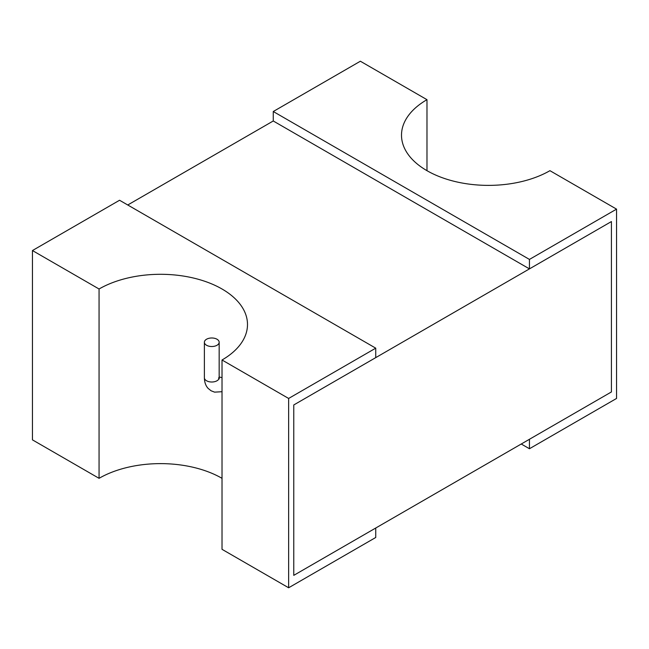 <?xml version="1.0" encoding="UTF-8"?>
<svg xmlns="http://www.w3.org/2000/svg" width="649" height="649" viewBox="0 0 649 649"><rect width="100%" height="100%" fill="white"/><g stroke="black" fill="none" stroke-linecap="round" stroke-linejoin="round"><path stroke-width="0.97" d="M219.167 376.988L222.023 377.629M273.261 120.982L529.446 268.889L611.423 221.552L611.423 391.947L293.762 575.355L293.762 404.96L375.739 357.631L375.739 348.164L288.635 398.454L288.635 587.775L375.739 537.486L375.739 528.018L293.762 575.355L293.762 404.96L611.423 221.552L611.423 391.947L529.446 439.276L529.446 448.743L616.55 398.454L616.55 209.132L549.938 170.679A86.95 50.2 0 0 1 426.977 170.679A86.95 50.2 0 0 1 401.504 135.179A86.95 50.2 0 0 1 426.977 99.678L360.365 61.225L273.261 111.514L273.261 120.982L127.748 204.987M32.45 250.546L32.45 439.868L99.062 478.321L99.062 289L32.45 250.546L119.554 200.257L375.739 348.164M288.635 398.454L222.023 359.992A86.95 50.2 0 0 0 247.496 324.5A86.95 50.2 0 0 0 193.816 278.121A86.95 50.2 0 0 0 99.062 289M222.023 359.992L222.023 549.322L288.635 587.775M222.023 478.321A86.95 50.2 0 0 0 99.062 478.321M529.446 268.889L529.446 259.422L616.55 209.132M529.446 259.422L273.261 111.514M426.977 99.678L426.977 170.679M521.252 444.013L529.446 448.743M206.552 345.268A7.39 4.267 0 0 0 214.608 346.193A7.39 4.267 0 0 0 219.167 342.25A7.39 4.267 0 0 0 217.001 339.232A7.39 4.267 0 0 0 208.954 338.307A7.39 4.267 0 0 0 204.386 342.25A7.39 4.267 0 0 0 206.552 345.268M222.023 391.712L214.608 392.142L211.087 390.779L208.142 388.41C205.733 385.831 204.484 382.277 204.386 377.742A7.39 4.267 0 0 0 206.552 380.76A7.39 4.267 0 0 0 214.608 381.685A7.39 4.267 0 0 0 219.167 377.742L219.297 378.781L218.478 377.978M219.167 377.742L219.167 342.25M204.386 377.742L204.386 342.25"/></g></svg>
